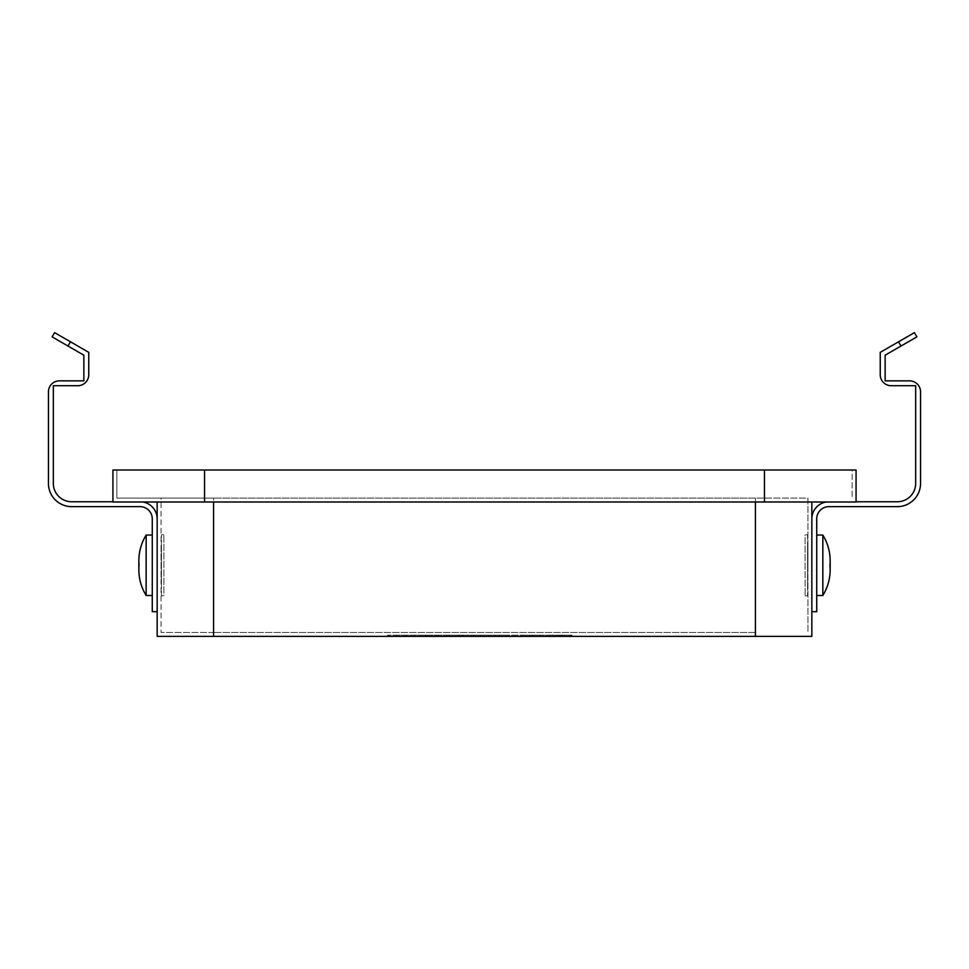 <?xml version="1.0" encoding="UTF-8"?>
<svg xmlns="http://www.w3.org/2000/svg" width="969" height="969" viewBox="0 0 969 969"><rect width="100%" height="100%" fill="white"/><g stroke="black" fill="none" stroke-linecap="round" stroke-linejoin="round"><path stroke-width="0.73" stroke-dasharray="4.84 3.63" d="M142.94 502.003L112.937 502.003L142.94 502.003A17.103 17.103 0 0 1 157.16 518.863L157.16 611.693L157.16 518.863M112.937 470.001L204.544 470.001L204.544 498.102L204.544 470.001L764.456 470.001L764.456 498.102L204.544 498.102L764.456 498.102L764.456 470.001L852.151 470.001L852.151 498.102L852.151 470.001L116.849 470.001L116.849 498.102L204.544 498.102L116.849 498.102L116.849 470.001L856.063 470.001L856.063 502.003L112.937 502.003M828.943 502.003L826.06 502.003L828.943 502.003M157.16 502.003L811.84 502.003L157.16 502.003L157.16 636.367L213.592 636.367L213.592 502.003M213.592 636.367L811.84 636.367L811.84 502.003M811.84 611.693L811.84 518.863L811.84 611.693L816.734 611.693L816.734 518.863A12.209 12.209 0 0 1 828.943 506.642L897.342 506.642A23.208 23.208 0 0 0 920.55 483.434L920.55 391.827A10.998 10.998 0 0 0 909.552 380.841L885.133 380.841L885.133 355.187L916.868 336.873L914.421 332.633L880.24 352.365L880.24 374.737A10.998 10.998 0 0 0 891.238 385.723L915.669 385.723L915.669 483.434A18.326 18.326 0 0 1 897.342 501.76L856.063 501.76M572.001 636.367L548.175 636.367L572.001 636.367L548.175 636.367L572.001 636.367L572.001 635.143L548.175 635.143L572.001 635.143M570.898 636.367L387.685 636.367L570.898 636.367L387.685 636.367L570.898 636.367L570.898 635.143L387.685 635.143L570.898 635.143L387.685 635.143L570.898 635.143L570.898 636.367L570.898 635.143L570.898 636.367L387.685 636.367L387.685 635.143L387.685 636.367L387.685 635.143L387.685 636.367L570.898 636.367M396.842 636.367L405.999 636.367L396.842 636.367L396.842 635.143L388.593 635.143L405.999 635.143L396.842 635.143L396.842 636.367L396.842 635.143L396.842 636.367L388.593 636.367L388.593 635.143L388.593 636.367L414.248 636.367L405.999 636.367L405.999 635.143L414.248 635.143L405.999 635.143L405.999 636.367L405.999 635.143L405.999 636.367L396.842 636.367M507.877 636.367L499.629 636.367L507.877 636.367L507.877 635.143L499.629 635.143L507.877 635.143L507.877 636.367L499.629 636.367L499.629 635.143L499.629 636.367L507.877 636.367M495.232 636.367L473.974 636.367L495.232 636.367L495.232 635.143L473.974 635.143L495.232 635.143L495.232 636.367L473.974 636.367L473.974 635.143L473.974 636.367L480.479 636.367L480.479 635.143L480.479 636.367L488.727 636.367L488.727 635.143L488.727 636.367L495.232 636.367M458.034 636.367L473.611 636.367L449.422 636.367L473.611 636.367L449.422 636.367L449.422 635.143L473.611 635.143L449.422 635.143L449.422 636.367L457.671 636.367L457.671 635.143L459.597 635.143L457.671 635.143L457.671 636.367L462.794 636.367L457.671 636.367L458.034 635.143M417.179 636.367L446.491 636.367L417.179 636.367L446.491 636.367L417.179 636.367L417.179 635.143L446.491 635.143L417.179 635.143M524.726 636.367L540.302 636.367L514.103 636.367L540.302 636.367L524.726 636.367L524.726 635.143L540.302 635.143L524.726 635.143M561.741 636.367L544.372 636.367L569.978 636.367L544.372 636.367L569.978 636.367L569.978 635.143L552.56 635.143L552.56 636.367L561.741 636.367L561.741 635.143L544.372 635.143L569.978 635.143L544.372 635.143L569.978 635.143L569.978 636.367L569.978 635.143L569.978 636.367L561.741 636.367L561.741 635.143M755.408 632.454L213.592 632.454L755.408 632.454L755.408 498.102L807.94 498.102L807.94 632.454L807.94 498.102L213.592 498.102L755.408 498.102L755.408 632.454M213.592 632.454L161.06 632.454L213.592 632.454L213.592 498.102L161.06 498.102L161.06 632.454L161.06 498.102L213.592 498.102L213.592 632.454M161.06 546.952L161.06 583.592M807.94 565.278L807.94 546.952L807.94 565.278M514.103 636.367L514.103 635.143L514.103 636.367M521.976 636.367L521.976 635.143L521.976 636.367M529.861 636.367L529.861 635.143M540.302 636.367L540.302 635.143L540.302 636.367M532.417 636.367L532.417 635.143L532.417 636.367M428.782 636.367L434.887 636.367L428.782 636.367L434.887 636.367L428.782 636.367L428.782 635.143L434.887 635.143L428.782 635.143M431.835 636.367L431.835 635.143M434.887 636.367L434.887 635.143M425.427 636.367L425.427 635.143M427.075 636.367L427.075 635.143M436.595 636.367L436.595 635.143M438.254 636.367L438.254 635.143M446.491 636.367L446.491 635.143M436.413 636.367L436.413 635.143M427.256 636.367L427.256 635.143M459.597 635.143L462.794 635.143L459.597 635.143L459.597 636.367L457.671 636.367L459.597 636.367C463.715 636.367 463.715 636.367 459.597 636.367L459.597 635.143M463.533 636.367L463.533 635.143M473.611 636.367L473.611 635.143M467.288 636.367L467.288 635.143M414.248 636.367L414.248 635.143L414.248 636.367L405.999 636.367L414.248 636.367M570.16 635.143L550.004 635.143L570.16 635.143L570.16 636.367L550.004 636.367L570.16 636.367M561.923 636.367L556.472 636.367L564.721 636.367L558.314 636.367L558.314 635.143L564.721 635.143L556.472 635.143L558.314 635.143L558.314 636.367L562.892 636.367L558.314 636.367L558.314 635.143L558.314 636.367L556.472 636.367L556.472 635.143L556.472 636.367L561.063 636.367C563.413 636.367 563.413 636.367 561.063 636.367L561.923 636.367L561.923 635.143L564.721 635.143L561.923 635.143M564.721 636.367L564.721 635.143L564.721 636.367M562.674 636.367L562.674 635.143M559.925 636.367L559.925 635.143M822.838 595.511L822.838 535.045M816.734 535.045L816.734 595.511L816.734 535.045M826.06 502.003A17.103 17.103 0 0 0 811.84 518.863M807.565 546.952L807.565 583.592L807.94 546.952M807.565 534.743L807.565 595.814L807.565 534.743L805.13 534.743L805.13 595.814L805.13 534.743M146.162 535.045L146.162 595.511M112.937 501.76L71.658 501.76A18.326 18.326 0 0 1 53.331 483.434L53.331 385.723L77.762 385.723A10.998 10.998 0 0 0 88.76 374.737L88.76 352.365L54.579 332.633L52.132 336.873L83.867 355.187L83.867 380.841L59.448 380.841A10.998 10.998 0 0 0 48.45 391.827L48.45 483.434A23.208 23.208 0 0 0 71.658 506.642L140.057 506.642A12.209 12.209 0 0 1 152.266 518.863L152.266 611.693L157.16 611.693M152.266 595.511L152.266 535.045L152.266 595.511M161.435 583.592L161.435 546.952M161.435 595.814L161.435 534.743L161.435 595.814L163.87 595.814L163.87 534.743L163.87 595.814M569.978 636.367L544.372 636.367L569.978 636.367M204.544 470.001L204.544 502.003M764.456 470.001L764.456 502.003M755.408 636.367L755.408 502.003M461.741 636.367L461.741 635.143M561.063 636.367L561.063 635.143M898.554 341.803L901 346.03M68 346.03L70.446 341.803M544.336 636.367L544.336 635.143M462.794 635.143L462.794 636.367M471.406 635.143L471.406 636.367M548.175 635.143L548.175 636.367M550.004 635.143L550.004 636.367M562.892 635.143L562.892 636.367M830.167 569.772L830.167 560.785M805.13 595.814L807.565 595.814M138.833 560.785L138.833 569.772M163.87 534.743L161.435 534.743"/><path stroke-width="1.45" d="M764.456 502.003L856.063 502.003L856.063 470.001L764.456 470.001L764.456 502.003L112.937 502.003L112.937 470.001L764.456 470.001M157.16 502.003L157.16 636.367L811.84 636.367L811.84 502.003M112.937 470.001L112.937 502.003M830.167 569.772L829.961 565.278C830.857 554.425 828.483 544.348 822.838 535.045L822.838 595.511C827.671 587.614 830.106 579.038 830.167 569.772L830.167 560.785M856.063 501.76L897.342 501.76A18.326 18.326 0 0 0 915.669 483.434L915.669 385.723L891.238 385.723A10.998 10.998 0 0 1 880.24 374.737L880.24 352.365L914.421 332.633L916.868 336.873L885.133 355.187L885.133 380.841L909.552 380.841A10.998 10.998 0 0 1 920.55 391.827L920.55 483.434A23.208 23.208 0 0 1 897.342 506.642L828.943 506.642A12.209 12.209 0 0 0 816.734 518.863L816.734 611.693L811.84 611.693M816.734 535.045L822.838 535.045M811.84 518.863A17.103 17.103 0 0 1 826.06 502.003M138.833 560.785L139.039 565.278C138.143 576.119 140.517 586.197 146.162 595.511L146.162 535.045C141.329 542.931 138.894 551.518 138.833 560.785L138.833 569.772M157.16 611.693L152.266 611.693L152.266 518.863A12.209 12.209 0 0 0 140.057 506.642L71.658 506.642A23.208 23.208 0 0 1 48.45 483.434L48.45 391.827A10.998 10.998 0 0 1 59.448 380.841L83.867 380.841L83.867 355.187L52.132 336.873L54.579 332.633L88.76 352.365L88.76 374.737A10.998 10.998 0 0 1 77.762 385.723L53.331 385.723L53.331 483.434A18.326 18.326 0 0 0 71.658 501.76L112.937 501.76M152.266 595.511L146.162 595.511M142.94 502.003A17.103 17.103 0 0 1 157.16 518.863M204.544 470.001L204.544 502.003M755.408 636.367L755.408 502.003M213.592 636.367L213.592 502.003M901 346.03L898.554 341.803M70.446 341.803L68 346.03M816.734 595.511L822.838 595.511M152.266 535.045L146.162 535.045"/></g></svg>
